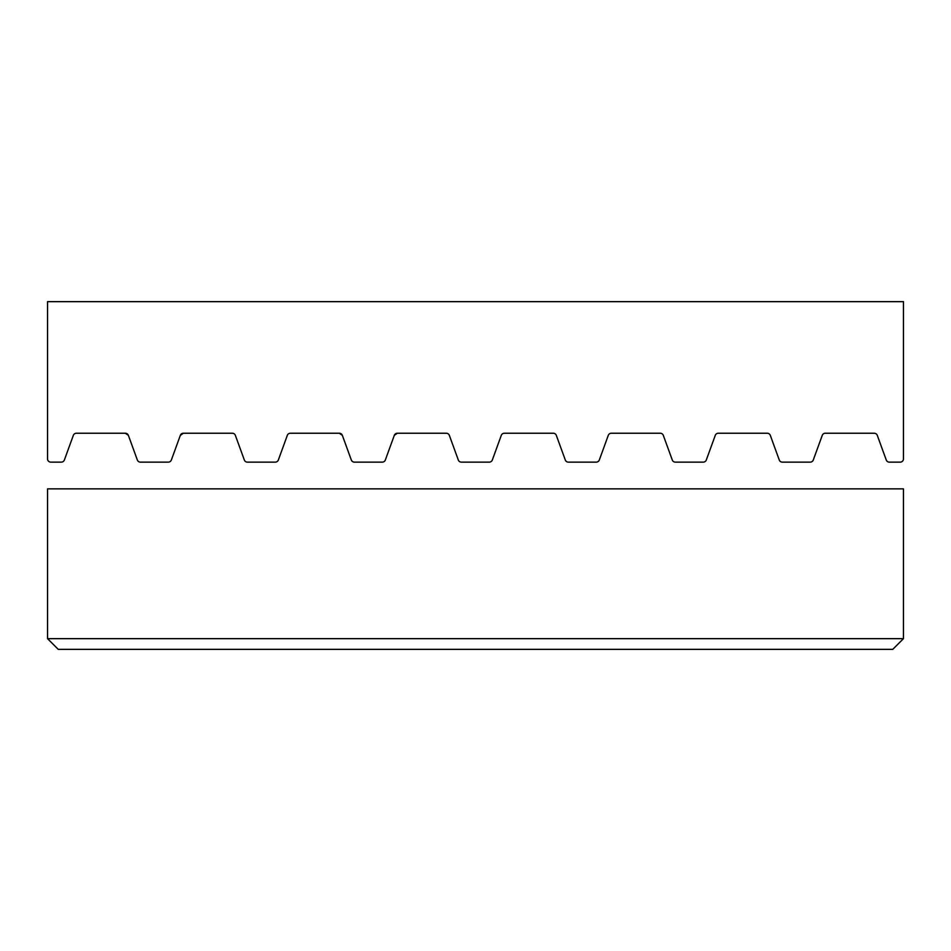 <?xml version="1.0" encoding="UTF-8"?>
<svg xmlns="http://www.w3.org/2000/svg" width="951" height="951" viewBox="0 0 951 951"><rect width="100%" height="100%" fill="white"/><g stroke="black" fill="none" stroke-linecap="round" stroke-linejoin="round"><path stroke-width="1.43" d="M140.368 462.127L168.339 462.127L140.368 462.127A3.21 3.21 0 0 1 137.348 460.011L128.373 435.356A3.21 3.21 0 0 0 125.354 433.24L128.373 435.356L125.354 433.24L76.365 433.24A3.21 3.21 0 0 0 73.346 435.356L64.371 460.011A3.21 3.21 0 0 1 61.351 462.127L50.76 462.127A3.21 3.21 0 0 1 47.55 458.917L47.55 301.645L903.45 301.645L903.45 458.917A3.21 3.21 0 0 1 900.24 462.127L889.28 462.127A3.21 3.21 0 0 1 886.261 460.011L877.286 435.356A3.21 3.21 0 0 0 874.266 433.24L825.278 433.24A3.21 3.21 0 0 0 822.258 435.356L813.283 460.011A3.21 3.21 0 0 1 810.264 462.127L782.293 462.127A3.21 3.21 0 0 1 779.273 460.011L770.298 435.356A3.21 3.21 0 0 0 767.279 433.24L718.29 433.24A3.21 3.21 0 0 0 715.271 435.356L706.296 460.011A3.21 3.21 0 0 1 703.276 462.127L675.305 462.127A3.21 3.21 0 0 1 672.286 460.011L663.311 435.356A3.21 3.21 0 0 0 660.291 433.24L611.303 433.24A3.21 3.21 0 0 0 608.283 435.356L599.308 460.011A3.21 3.21 0 0 1 596.289 462.127L568.318 462.127A3.21 3.21 0 0 1 565.298 460.011L556.323 435.356A3.21 3.21 0 0 0 553.304 433.24L504.315 433.24A3.21 3.21 0 0 0 501.296 435.356L492.321 460.011A3.21 3.21 0 0 1 489.301 462.127L461.33 462.127A3.21 3.21 0 0 1 458.311 460.011L449.336 435.356A3.21 3.21 0 0 0 446.316 433.24L397.328 433.24A3.21 3.21 0 0 0 394.308 435.356L397.328 433.24M782.293 462.127L810.264 462.127M597.513 461.889L598.559 461.187M608.283 435.356L599.308 460.011L608.283 435.356M568.318 462.127L596.289 462.127M770.298 435.356L779.273 460.011M556.323 435.356L565.298 460.011M354.343 462.127L382.314 462.127L354.343 462.127A3.21 3.21 0 0 1 351.323 460.011L352.048 461.152M351.323 460.011L342.348 435.356L339.329 433.24L342.348 435.356A3.21 3.21 0 0 0 339.329 433.24L290.34 433.24A3.21 3.21 0 0 0 287.321 435.356L278.346 460.011A3.21 3.21 0 0 1 275.326 462.127L247.355 462.127A3.21 3.21 0 0 1 244.336 460.011L235.361 435.356A3.21 3.21 0 0 0 232.341 433.24L183.353 433.24L180.333 435.356L171.358 460.011A3.21 3.21 0 0 1 168.339 462.127M394.308 435.356L385.333 460.011L394.308 435.356M385.333 460.011A3.21 3.21 0 0 1 382.314 462.127M180.333 435.356L183.353 433.24A3.21 3.21 0 0 0 180.333 435.356L171.358 460.011M892.751 649.355L903.45 638.656L47.55 638.656L58.249 649.355L892.751 649.355M47.55 638.656L47.55 488.873L903.45 488.873L903.45 638.656"/></g></svg>
